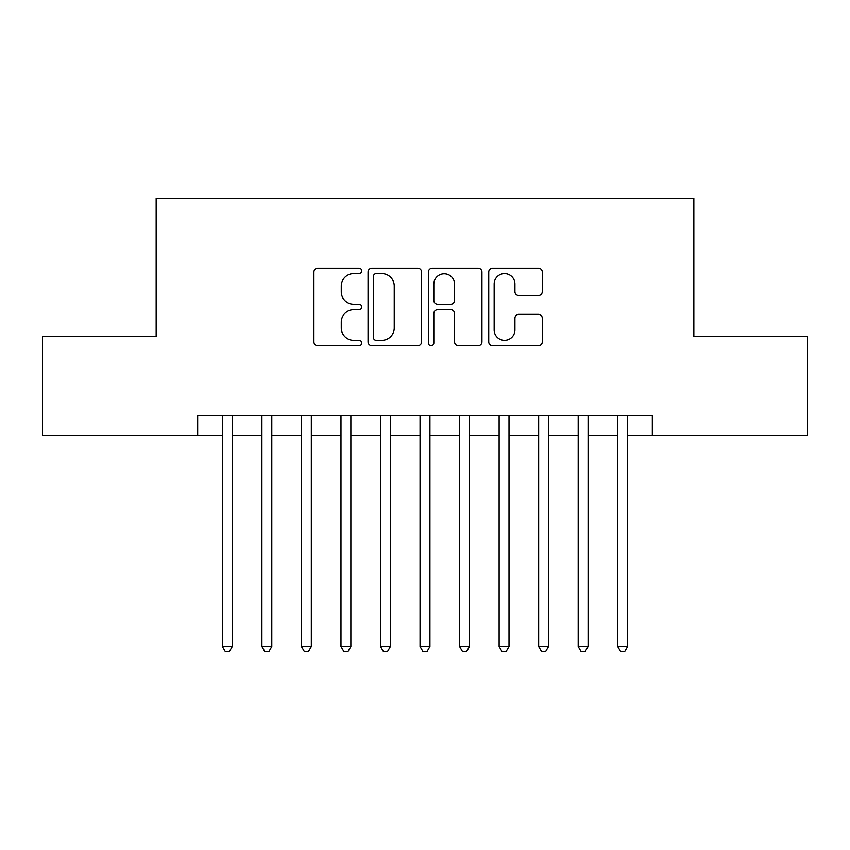 <?xml version="1.0" encoding="UTF-8"?>
<svg xmlns="http://www.w3.org/2000/svg" width="850" height="850" viewBox="0 0 850 850"><rect width="100%" height="100%" fill="white"/><g stroke="black" fill="none" stroke-linecap="round" stroke-linejoin="round"><path stroke-width="1.27" d="M361.749 270.895A2.72 2.72 0 0 0 359.029 268.186L317.794 268.186A3.878 3.878 0 0 0 313.916 272.064L313.916 341.913A3.878 3.878 0 0 0 317.794 345.791L359.029 345.791A2.72 2.72 0 0 0 361.749 343.081A2.72 2.72 0 0 0 359.029 340.361L353.696 340.361A12.421 12.421 0 0 1 341.275 327.941L341.275 322.118A12.421 12.421 0 0 1 353.696 309.708L359.029 309.708A2.72 2.72 0 0 0 361.749 306.988A2.72 2.72 0 0 0 359.029 304.268L353.696 304.268A12.421 12.421 0 0 1 341.275 291.858L341.275 286.036A12.421 12.421 0 0 1 353.696 273.615L359.029 273.615A2.72 2.72 0 0 0 361.749 270.895M538.411 295.545A3.878 3.878 0 0 0 542.289 291.656L542.289 272.064A3.878 3.878 0 0 0 538.411 268.186L492.618 268.186A3.878 3.878 0 0 0 488.739 272.064L488.739 341.913A3.878 3.878 0 0 0 492.618 345.791L538.411 345.791A3.878 3.878 0 0 0 542.289 341.913L542.289 318.24A3.878 3.878 0 0 0 538.411 314.362L518.819 314.362A3.878 3.878 0 0 0 514.93 318.24L514.93 329.981A10.381 10.381 0 0 1 504.549 340.361A10.381 10.381 0 0 1 494.169 329.981L494.169 283.996A10.381 10.381 0 0 1 504.549 273.615A10.381 10.381 0 0 1 514.93 283.996L514.93 291.656A3.878 3.878 0 0 0 518.819 295.545L538.411 295.545M197.678 435.476L42.5 435.476L42.5 336.642L156.166 336.642L156.166 198.262L693.834 198.262L693.834 336.642L807.5 336.642L807.5 435.476L652.322 435.476L652.322 415.714L197.678 415.714L197.678 435.476L222.381 435.476M421.6 272.064A3.878 3.878 0 0 0 417.722 268.186L371.928 268.186A3.878 3.878 0 0 0 368.05 272.064L368.05 341.913A3.878 3.878 0 0 0 371.928 345.791L417.722 345.791A3.878 3.878 0 0 0 421.6 341.913L421.6 272.064M432.278 268.186L478.072 268.186A3.878 3.878 0 0 1 481.95 272.064L481.95 341.913A3.878 3.878 0 0 1 478.072 345.791L458.469 345.791A3.878 3.878 0 0 1 454.591 341.913L454.591 313.586A3.878 3.878 0 0 0 450.712 309.708L437.707 309.708A3.878 3.878 0 0 0 433.829 313.586L433.829 343.081A2.72 2.72 0 0 1 431.109 345.791A2.72 2.72 0 0 1 428.4 343.081L428.4 272.064A3.878 3.878 0 0 1 432.278 268.186M232.262 435.476L261.917 435.476M271.798 435.476L301.453 435.476M311.334 435.476L340.988 435.476M350.869 435.476L380.524 435.476M390.405 435.476L420.059 435.476M429.941 435.476L459.595 435.476M469.476 435.476L499.131 435.476M509.012 435.476L538.666 435.476M548.548 435.476L578.202 435.476M588.083 435.476L617.737 435.476M627.619 435.476L652.322 435.476M376.199 273.615A2.72 2.72 0 0 0 373.49 276.335L373.49 337.641A2.72 2.72 0 0 0 376.199 340.361L381.831 340.361A12.421 12.421 0 0 0 394.251 327.941L394.251 286.036A12.421 12.421 0 0 0 381.831 273.615L376.199 273.615M454.591 284.187A10.381 10.381 0 0 0 444.21 273.806A10.381 10.381 0 0 0 433.829 284.187L433.829 300.39A3.878 3.878 0 0 0 437.707 304.268L450.712 304.268A3.878 3.878 0 0 0 454.591 300.39L454.591 284.187M232.262 415.714L232.262 646.595L222.381 646.595L222.381 415.714M232.262 646.595L229.298 651.737L225.346 651.737L222.381 646.595M271.798 415.714L271.798 646.595L261.917 646.595L261.917 415.714M271.798 646.595L268.834 651.737L264.881 651.737L261.917 646.595M311.334 415.714L311.334 646.595L301.453 646.595L301.453 415.714M311.334 646.595L308.369 651.737L304.417 651.737L301.453 646.595M350.869 415.714L350.869 646.595L340.988 646.595L340.988 415.714M350.869 646.595L347.905 651.737L343.953 651.737L340.988 646.595M390.405 415.714L390.405 646.595L380.524 646.595L380.524 415.714M390.405 646.595L387.441 651.737L383.488 651.737L380.524 646.595M429.941 415.714L429.941 646.595L420.059 646.595L420.059 415.714M429.941 646.595L426.976 651.737L423.024 651.737L420.059 646.595M469.476 415.714L469.476 646.595L459.595 646.595L459.595 415.714M469.476 646.595L466.512 651.737L462.559 651.737L459.595 646.595M509.012 415.714L509.012 646.595L499.131 646.595L499.131 415.714M509.012 646.595L506.047 651.737L502.095 651.737L499.131 646.595M548.548 415.714L548.548 646.595L538.666 646.595L538.666 415.714M548.548 646.595L545.583 651.737L541.631 651.737L538.666 646.595M588.083 415.714L588.083 646.595L578.202 646.595L578.202 415.714M588.083 646.595L585.119 651.737L581.166 651.737L578.202 646.595M627.619 415.714L627.619 646.595L617.737 646.595L617.737 415.714M627.619 646.595L624.654 651.737L620.702 651.737L617.737 646.595"/></g></svg>
